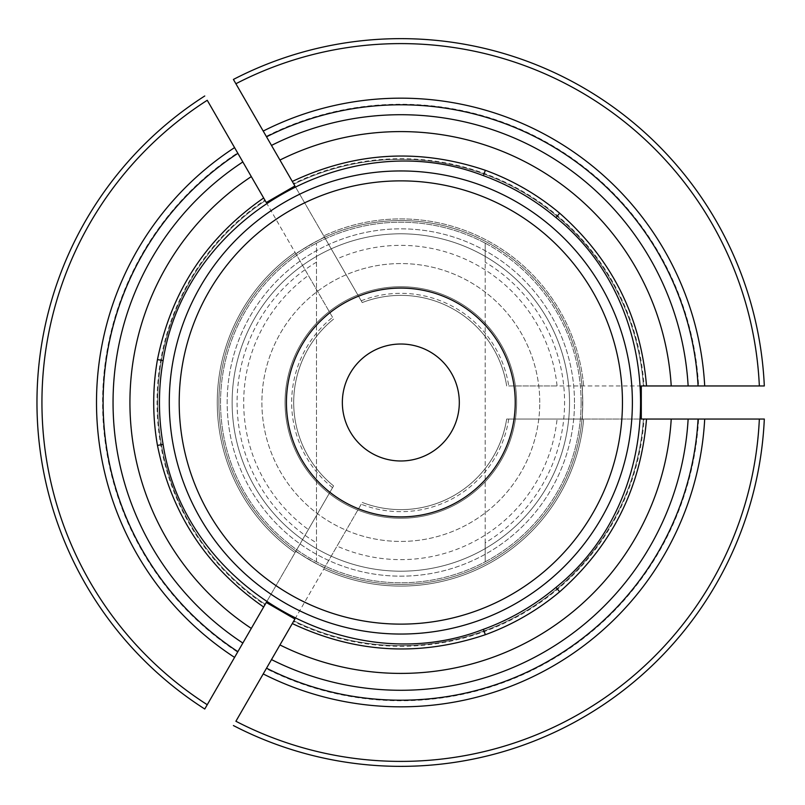 <?xml version="1.0" encoding="UTF-8"?>
<svg xmlns="http://www.w3.org/2000/svg" width="805" height="805" viewBox="0 0 805 805"><rect width="100%" height="100%" fill="white"/><g stroke="black" fill="none" stroke-linecap="round" stroke-linejoin="round"><path stroke-width="0.6" stroke-dasharray="4.03 3.02" d="M361.204 300.788A109.158 109.158 0 0 1 508.73 385.957L698.619 385.957A298.242 298.242 0 0 0 266.254 136.337L362.23 302.569A107.125 107.125 0 0 1 506.667 385.957A107.125 107.125 0 0 0 362.23 302.569L324.566 237.324A181.93 181.93 0 0 0 295.918 253.867C290.142 256.372 329.627 233.581 324.566 237.324L294.922 185.975M508.73 419.043A109.158 109.158 0 0 1 361.204 504.212L266.254 668.663A298.242 298.242 0 0 0 698.619 419.043L506.667 419.043A107.125 107.125 0 0 1 362.23 502.431A107.125 107.125 0 0 0 506.667 419.043L582.005 419.043A181.93 181.93 0 0 0 582.005 385.957C582.719 379.698 582.719 425.292 582.005 419.043L641.293 419.043M332.556 487.679A109.158 109.158 0 0 1 332.556 317.321L237.606 152.88A298.242 298.242 0 0 0 237.606 652.12L333.582 485.888A107.125 107.125 0 0 1 333.582 319.112A107.125 107.125 0 0 0 333.582 485.888L295.918 551.133A181.93 181.93 0 0 0 324.566 567.676C329.627 571.419 290.142 548.628 295.918 551.133L266.274 602.482M266.274 202.518L295.083 252.428A183.59 183.59 0 0 0 295.083 552.572A183.59 183.59 0 0 1 295.083 252.428L308.375 275.451A157.126 157.126 0 0 0 308.375 529.549M294.922 619.025L323.731 569.115A183.59 183.59 0 0 0 583.665 419.043A183.59 183.59 0 0 1 323.731 569.115L337.023 546.092A157.126 157.126 0 0 0 557.08 419.043M641.293 385.957L557.08 385.957A157.126 157.126 0 0 0 337.023 258.908M583.665 385.957A183.59 183.59 0 0 0 323.731 235.885A183.59 183.59 0 0 1 583.665 385.957M508.73 385.957L557.08 385.957M643.396 385.957A243.13 243.13 0 0 0 293.865 184.164A243.13 243.13 0 0 1 643.396 385.957A243.13 243.13 0 0 0 293.865 184.164M632.378 402.5A231.548 231.548 0 0 0 380.654 171.827A231.548 231.548 0 0 0 172.793 442.69A231.548 231.548 0 0 0 421.005 633.173A231.548 231.548 0 0 0 632.378 402.5M292.306 181.447L293.533 183.58A243.804 243.804 0 0 1 644.07 385.957L646.526 385.957M266.254 136.337L235.895 83.74A358.909 358.909 0 0 1 759.346 385.957L698.619 385.957M233.41 79.443A363.87 363.87 0 0 1 764.317 385.957M698.076 385.957A297.709 297.709 0 0 0 266.525 136.81A297.709 297.709 0 0 1 698.076 385.957M361.204 504.212L337.023 546.092M293.865 620.836A243.13 243.13 0 0 0 643.396 419.043A243.13 243.13 0 0 1 293.865 620.836A243.13 243.13 0 0 0 643.396 419.043M292.306 623.553L293.533 621.42A243.804 243.804 0 0 0 644.07 419.043L646.526 419.043M266.254 668.663L235.895 721.26A358.909 358.909 0 0 0 759.346 419.043L698.619 419.043M764.317 419.043A363.87 363.87 0 0 1 233.41 725.557M266.525 668.19A297.709 297.709 0 0 0 698.076 419.043A297.709 297.709 0 0 1 266.525 668.19M581.109 402.5A180.28 180.28 0 0 0 310.69 246.37A180.28 180.28 0 0 0 310.69 558.63A180.28 180.28 0 0 0 581.109 402.5A180.28 180.28 0 0 0 485.184 243.17L485.184 262.158A163.737 163.737 0 0 1 485.184 542.842L485.184 561.83A180.28 180.28 0 0 0 581.109 402.5M332.556 317.321L308.375 275.451M265.217 200.707A243.13 243.13 0 0 0 265.217 604.293A243.13 243.13 0 0 1 265.217 200.707A243.13 243.13 0 0 0 265.217 604.293M263.658 197.99L264.885 200.113A243.804 243.804 0 0 0 264.885 604.887L263.658 607.01M237.606 152.88L207.247 100.283A358.909 358.909 0 0 0 207.247 704.717L237.606 652.12M204.762 709.024A363.87 363.87 0 0 1 204.762 95.976M237.878 153.342A297.709 297.709 0 0 0 237.878 651.658A297.709 297.709 0 0 1 237.878 153.342M485.184 542.842L485.184 262.158M485.184 243.17A180.28 180.28 0 0 0 220.55 402.5A180.28 180.28 0 0 0 485.184 561.83L485.184 243.17M316.476 561.83L316.476 243.17L316.476 561.83M316.476 262.158A163.737 163.737 0 0 0 316.476 542.842M400.83 288.099A114.401 114.401 0 0 1 515.23 402.5A114.401 114.401 0 0 1 400.83 516.901A114.401 114.401 0 0 1 286.429 402.5A114.401 114.401 0 0 1 400.83 288.099M516.609 402.5A115.779 115.779 0 0 0 342.94 302.237A115.779 115.779 0 0 0 342.94 502.763A115.779 115.779 0 0 0 516.609 402.5A115.779 115.779 0 0 0 342.94 302.237A115.779 115.779 0 0 0 342.94 502.763A115.779 115.779 0 0 0 516.609 402.5A115.779 115.779 0 0 0 342.94 302.237A115.779 115.779 0 0 0 342.94 502.763A115.779 115.779 0 0 0 516.609 402.5A115.779 115.779 0 0 0 342.94 302.237A115.779 115.779 0 0 0 342.94 502.763A115.779 115.779 0 0 0 516.609 402.5M539.763 402.5A138.933 138.933 0 0 0 331.358 282.183A138.933 138.933 0 0 0 331.358 522.817A138.933 138.933 0 0 0 539.763 402.5A138.933 138.933 0 0 0 331.358 282.183A138.933 138.933 0 0 0 331.358 522.817A138.933 138.933 0 0 0 539.763 402.5M582.76 402.5A181.93 181.93 0 0 0 309.865 244.941A181.93 181.93 0 0 0 309.865 560.059A181.93 181.93 0 0 0 582.76 402.5A181.93 181.93 0 0 0 309.865 244.941A181.93 181.93 0 0 0 309.865 560.059A181.93 181.93 0 0 0 582.76 402.5A181.93 181.93 0 0 0 309.865 244.941A181.93 181.93 0 0 0 309.865 560.059A181.93 181.93 0 0 0 582.76 402.5A181.93 181.93 0 0 0 309.865 244.941A181.93 181.93 0 0 0 309.865 560.059A181.93 181.93 0 0 0 582.76 402.5M574.488 402.5A173.659 173.659 0 0 0 314 252.106A173.659 173.659 0 0 0 314 552.894A173.659 173.659 0 0 0 574.488 402.5A173.659 173.659 0 0 0 314 252.106A173.659 173.659 0 0 0 314 552.894A173.659 173.659 0 0 0 574.488 402.5M569.527 402.5A168.698 168.698 0 0 0 316.476 256.403A168.698 168.698 0 0 0 316.476 548.597A168.698 168.698 0 0 0 569.527 402.5A168.698 168.698 0 0 0 316.476 256.403A168.698 168.698 0 0 0 316.476 548.597A168.698 168.698 0 0 0 569.527 402.5A168.698 168.698 0 0 0 316.476 256.403A168.698 168.698 0 0 0 316.476 548.597A168.698 168.698 0 0 0 569.527 402.5"/><path stroke-width="1.21" d="M294.922 185.975L266.274 202.518L263.658 197.99C206.563 237.616 171.173 291.48 157.468 359.583A247.115 247.115 0 0 0 157.468 445.417C171.173 513.52 206.563 567.384 263.658 607.01L266.274 602.482L294.922 619.025L292.306 623.553C355.166 653.177 419.516 656.9 485.345 634.712A247.115 247.115 0 0 0 559.676 591.796C611.8 545.881 640.75 488.293 646.526 419.043L641.293 419.043L641.293 385.957L646.526 385.957C640.75 316.707 611.8 259.119 559.676 213.204A247.115 247.115 0 0 0 485.345 170.288C419.516 148.1 355.166 151.823 292.306 181.447L294.922 185.975M555.963 587.419C668.693 497.047 668.824 308.124 555.963 217.581A241.379 241.379 0 0 0 483.403 175.681C348.776 123.246 185.1 217.602 163.113 360.6A241.379 241.379 0 0 0 163.113 444.4C185.009 587.207 348.565 681.775 483.403 629.319A241.379 241.379 0 0 0 555.963 587.419L559.676 591.796M632.378 402.5A231.548 231.548 0 0 0 285.05 201.975A231.548 231.548 0 0 0 285.05 603.026A231.548 231.548 0 0 0 632.378 402.5M271.496 145.413L266.525 136.81A297.709 297.709 0 0 1 698.076 385.957L688.134 385.957A287.788 287.788 0 0 0 271.496 145.413L279.949 160.054A270.913 270.913 0 0 1 671.229 385.957L688.134 385.957M644.07 385.957L671.229 385.957M293.533 183.58L279.949 160.054M400.83 516.901A114.401 114.401 0 0 1 301.754 345.295A114.401 114.401 0 0 1 499.905 345.295A114.401 114.401 0 0 1 400.83 516.901M266.525 136.81L233.41 79.443A363.87 363.87 0 0 1 764.317 385.957L759.346 385.957L764.317 385.957M263.215 131.064A304.32 304.32 0 0 1 704.707 385.957L698.076 385.957M704.707 385.957L759.346 385.957A358.909 358.909 0 0 0 235.895 83.74L233.41 79.443M271.496 659.587L266.525 668.19A297.709 297.709 0 0 0 698.076 419.043L671.229 419.043A270.913 270.913 0 0 1 279.949 644.946L271.496 659.587A287.788 287.788 0 0 0 688.134 419.043M644.07 419.043L671.229 419.043M293.533 621.42L279.949 644.946M698.076 419.043L704.707 419.043A304.32 304.32 0 0 1 263.215 673.936L235.895 721.26A358.909 358.909 0 0 0 759.346 419.043L764.317 419.043A363.87 363.87 0 0 1 233.41 725.557M263.215 673.936L266.525 668.19M704.707 419.043L764.317 419.043M242.848 161.956L237.878 153.342A297.709 297.709 0 0 0 237.878 651.658L251.301 628.403A270.913 270.913 0 0 1 251.301 176.597L242.848 161.956A287.788 287.788 0 0 0 242.848 643.044M264.885 604.887L251.301 628.403M264.885 200.113L251.301 176.597M237.878 651.658L234.567 657.393A304.32 304.32 0 0 1 234.567 147.607L207.247 100.283A358.909 358.909 0 0 0 207.247 704.717L204.762 709.024A363.87 363.87 0 0 1 204.762 95.976M234.567 147.607L237.878 153.342M234.567 657.393L204.762 709.024M459.313 402.5A58.483 58.483 0 0 0 371.588 351.855A58.483 58.483 0 0 0 371.588 453.145A58.483 58.483 0 0 0 459.313 402.5M555.963 217.581L559.676 213.204M163.113 360.6L157.468 359.583M485.345 170.288L483.403 175.681M483.403 629.319L485.345 634.712M157.468 445.417L163.113 444.4M622.456 402.5A221.627 221.627 0 0 0 290.011 210.568A221.627 221.627 0 0 0 290.011 594.432A221.627 221.627 0 0 0 622.456 402.5"/></g></svg>
